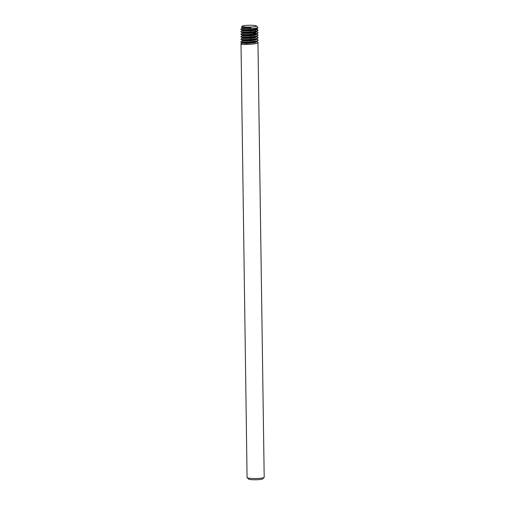 <?xml version="1.0" encoding="UTF-8"?>
<svg xmlns="http://www.w3.org/2000/svg" width="505" height="505" viewBox="0 0 505 505"><rect width="100%" height="100%" fill="white"/><g stroke="black" fill="none" stroke-linecap="round" stroke-linejoin="round"><path stroke-width="0.76" d="M242.331 26.43A7.133 0.915 -0.8 0 0 250.486 27.049A7.133 0.915 -0.8 0 0 256.401 25.944A7.133 0.915 -0.8 0 0 256.325 25.888A7.133 0.915 -0.8 0 0 249.098 25.25A7.133 0.915 -0.8 0 0 242.255 26.14A7.133 0.915 -0.8 0 0 242.331 26.43M242.255 26.14L241.441 27.377C242.93 27.813 246.049 27.895 250.808 27.623L251.004 29.378C245.809 29.726 242.463 29.688 240.967 29.271L242.211 28.28M257.746 27.251A8.56 1.098 179.2 0 1 257.834 27.314A8.56 1.098 179.2 0 1 257.91 27.453A8.56 1.098 179.2 0 1 250.998 28.627M241.018 43.998L247.071 477.547A8.56 1.098 -0.8 0 0 247.147 477.686A8.56 1.098 -0.8 0 0 247.235 477.749A8.56 1.098 -0.8 0 0 255.915 478.519A8.56 1.098 -0.8 0 0 264.121 477.446L262.726 478.86A7.133 0.915 179.2 0 1 255.883 479.75A7.133 0.915 179.2 0 1 248.649 479.112A7.133 0.915 179.2 0 1 248.58 479.056A7.133 0.915 179.2 0 1 248.536 478.999M264.121 477.446A8.56 1.098 -0.8 0 0 264.191 477.307L257.954 42.237C260.605 43.986 242.779 45.09 241.175 44.124L240.986 41.517L242.387 40.653M257.91 27.453L257.525 28.431L255.631 29.05L251.01 29.688L241.895 29.77L240.809 29.138M256.351 38.872L257.922 39.762L258.087 40.349L255.801 41.429L245.935 42.306L240.992 41.808M257.922 39.762C260.574 41.511 242.741 42.616 241.144 41.65L240.986 41.517M256.313 36.398L257.885 37.282L257.664 38.329L251.149 39.592L241.112 39.485L241.011 38.954L242.35 38.178L243.839 37.919M257.885 37.282C260.536 39.037 242.709 40.141 241.106 39.175L240.948 39.043M256.199 33.886L257.853 34.807L257.626 35.855L251.118 37.117L241.081 37.01L240.98 36.48L242.318 35.703L243.808 35.445M257.853 34.807C260.504 36.562 242.671 37.667 241.074 36.701L240.917 36.568M256.414 31.556L257.821 32.333L257.594 33.38L251.08 34.643L241.964 34.719L240.879 34.094L242.28 33.229M257.821 32.333C260.466 34.087 242.64 35.192 241.036 34.226L240.879 34.094M256.584 29.34L257.784 29.858L257.556 30.906L251.048 32.169L241.927 32.244L240.847 31.619L242.248 30.754M257.784 29.858C260.435 31.607 242.602 32.718 241.005 31.746L240.847 31.619M241.175 44.124L242.362 43.184L246.522 43.531L254.829 42.717L256.704 41.921L256.559 41.467M255.606 41.467L256.306 41.612M256.306 41.309L257.954 42.237M255.675 31.916L256.502 32.099M255.467 31.569L256.616 31.815M256.471 29.625L257.79 30.167M251.004 29.378L250.808 27.623M250.726 27.819L243.05 27.964L241.358 27.339M257.525 28.431L254.653 29.719L250.764 30.3L243.082 30.439L240.904 29.549M254.646 30.338L256.489 31.007M256.603 31.285L254.684 32.194L246.377 33.014L243.12 32.913L240.942 32.023M252.835 32.535L256.527 33.481M257.594 33.38L254.722 34.668L250.833 35.249L243.151 35.394L240.973 34.498M257.626 35.855L254.754 37.143L250.865 37.723L243.189 37.869L241.011 36.979M257.664 38.329L254.791 39.624L250.903 40.198L243.221 40.343L241.043 39.453M257.695 40.804L254.823 42.098L250.934 42.672L243.258 42.818L241.081 41.928M250.739 28.438L243.056 28.583L242.154 28.349L242.141 27.731M256.572 28.766L256.534 29.549L254.659 30.338L250.77 30.919L243.094 31.058L242.185 30.824L242.179 30.205M256.609 31.241L256.565 32.023L254.697 32.812L250.802 33.393L243.126 33.532L242.223 33.298L242.211 32.68M252.847 33.153L255.7 33.69M256.641 33.715L256.603 34.498L254.728 35.287L250.84 35.868L243.164 36.013L242.255 35.773L242.248 35.154M256.679 36.196L256.635 36.972L254.76 37.761L250.871 38.342L243.195 38.487L242.293 38.254L242.28 37.635M256.71 38.67L256.673 39.447L254.798 40.242L250.909 40.817L243.233 40.962L242.324 40.728L242.318 40.11M256.401 25.944L257.834 27.314M248.58 479.056L247.147 477.686M257.556 30.906L256.25 31.663M256.748 41.145L256.755 41.763M242.35 42.584L242.356 43.203M256.212 28.974L257.544 29.694"/></g></svg>
